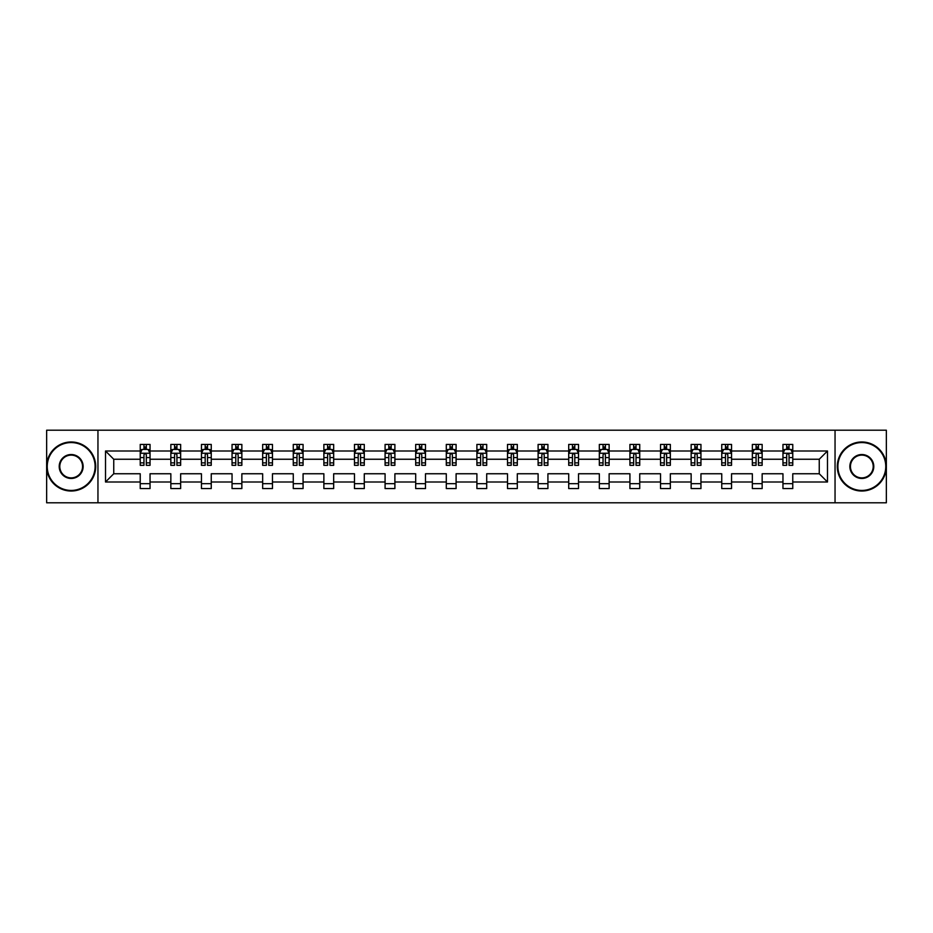 <?xml version="1.0" encoding="UTF-8"?>
<svg xmlns="http://www.w3.org/2000/svg" width="933" height="933" viewBox="0 0 933 933"><rect width="100%" height="100%" fill="white"/><g stroke="black" fill="none" stroke-linecap="round" stroke-linejoin="round"><path stroke-width="1.4" d="M835.047 502.794L886.35 502.794L886.35 430.206L835.047 430.206L835.047 502.794L97.953 502.794L97.953 430.206L46.65 430.206L46.65 502.794L97.953 502.794M792.77 481.999L792.77 473.754L819.256 473.754L827.489 481.999L792.77 481.999L792.77 488.577L782.962 488.577L782.962 481.999L762.156 481.999L762.156 488.577L752.348 488.577L752.348 481.999L731.554 481.999L731.554 488.577L721.745 488.577L721.745 481.999L700.951 481.999L700.951 488.577L691.143 488.577L691.143 481.999L670.349 481.999L670.349 488.577L660.529 488.577L660.529 481.999L639.735 481.999L639.735 488.577L629.927 488.577L629.927 481.999L609.132 481.999L609.132 488.577L599.324 488.577L599.324 481.999L578.53 481.999L578.53 488.577L568.71 488.577L568.71 481.999L547.916 481.999L547.916 488.577L538.108 488.577L538.108 481.999L517.314 481.999L517.314 488.577L507.505 488.577L507.505 481.999L486.711 481.999L486.711 488.577L476.903 488.577L476.903 481.999L456.097 481.999L456.097 488.577L446.289 488.577L446.289 481.999L425.495 481.999L425.495 488.577L415.686 488.577L415.686 481.999L394.892 481.999L394.892 488.577L385.084 488.577L385.084 481.999L364.29 481.999L364.29 488.577L354.47 488.577L354.47 481.999L333.676 481.999L333.676 488.577L323.868 488.577L323.868 481.999L303.073 481.999L303.073 488.577L293.265 488.577L293.265 481.999L272.471 481.999L272.471 488.577L262.651 488.577L262.651 481.999L241.857 481.999L241.857 488.577L232.049 488.577L232.049 481.999L211.255 481.999L211.255 488.577L201.446 488.577L201.446 481.999L180.652 481.999L180.652 488.577L170.844 488.577L170.844 481.999L150.038 481.999L150.038 488.577L140.23 488.577L140.23 481.999L105.511 481.999L105.511 451.001L140.23 451.001L140.23 444.423L150.038 444.423L150.038 451.001L170.844 451.001L170.844 444.423L180.652 444.423L180.652 451.001L201.446 451.001L201.446 444.423L211.255 444.423L211.255 451.001L232.049 451.001L232.049 444.423L241.857 444.423L241.857 451.001L262.651 451.001L262.651 444.423L272.471 444.423L272.471 451.001L293.265 451.001L293.265 444.423L303.073 444.423L303.073 451.001L323.868 451.001L323.868 444.423L333.676 444.423L333.676 451.001L354.47 451.001L354.47 444.423L364.29 444.423L364.29 451.001L385.084 451.001L385.084 444.423L394.892 444.423L394.892 451.001L415.686 451.001L415.686 444.423L425.495 444.423L425.495 451.001L446.289 451.001L446.289 444.423L456.097 444.423L456.097 451.001L476.903 451.001L476.903 444.423L486.711 444.423L486.711 451.001L507.505 451.001L507.505 444.423L517.314 444.423L517.314 451.001L538.108 451.001L538.108 444.423L547.916 444.423L547.916 451.001L568.71 451.001L568.71 444.423L578.53 444.423L578.53 451.001L599.324 451.001L599.324 444.423L609.132 444.423L609.132 451.001L629.927 451.001L629.927 444.423L639.735 444.423L639.735 451.001L660.529 451.001L660.529 444.423L670.349 444.423L670.349 451.001L691.143 451.001L691.143 444.423L700.951 444.423L700.951 451.001L721.745 451.001L721.745 444.423L731.554 444.423L731.554 451.001L752.348 451.001L752.348 444.423L762.156 444.423L762.156 451.001L782.962 451.001L782.962 444.423L792.77 444.423L792.77 451.001L827.489 451.001L827.489 481.999M835.047 430.206L97.953 430.206M782.962 451.001L782.962 459.246L762.156 459.246L762.156 451.001M762.156 481.999L762.156 473.754L782.962 473.754L782.962 481.999M752.348 451.001L752.348 459.246L731.554 459.246L731.554 451.001M731.554 481.999L731.554 473.754L752.348 473.754L752.348 481.999M721.745 451.001L721.745 459.246L700.951 459.246L700.951 451.001M700.951 481.999L700.951 473.754L721.745 473.754L721.745 481.999M691.143 451.001L691.143 459.246L670.349 459.246L670.349 451.001M670.349 481.999L670.349 473.754L691.143 473.754L691.143 481.999M660.529 451.001L660.529 459.246L639.735 459.246L639.735 451.001M639.735 481.999L639.735 473.754L660.529 473.754L660.529 481.999M629.927 451.001L629.927 459.246L609.132 459.246L609.132 451.001M609.132 481.999L609.132 473.754L629.927 473.754L629.927 481.999M599.324 451.001L599.324 459.246L578.53 459.246L578.53 451.001M578.53 481.999L578.53 473.754L599.324 473.754L599.324 481.999M568.71 451.001L568.71 459.246L547.916 459.246L547.916 451.001M547.916 481.999L547.916 473.754L568.71 473.754L568.71 481.999M538.108 451.001L538.108 459.246L517.314 459.246L517.314 451.001M517.314 481.999L517.314 473.754L538.108 473.754L538.108 481.999M507.505 451.001L507.505 459.246L486.711 459.246L486.711 451.001M486.711 481.999L486.711 473.754L507.505 473.754L507.505 481.999M476.903 451.001L476.903 459.246L456.097 459.246L456.097 451.001M456.097 481.999L456.097 473.754L476.903 473.754L476.903 481.999M446.289 451.001L446.289 459.246L425.495 459.246L425.495 451.001M425.495 481.999L425.495 473.754L446.289 473.754L446.289 481.999M415.686 451.001L415.686 459.246L394.892 459.246L394.892 451.001M394.892 481.999L394.892 473.754L415.686 473.754L415.686 481.999M385.084 451.001L385.084 459.246L364.29 459.246L364.29 451.001M364.29 481.999L364.29 473.754L385.084 473.754L385.084 481.999M354.47 451.001L354.47 459.246L333.676 459.246L333.676 451.001M333.676 481.999L333.676 473.754L354.47 473.754L354.47 481.999M323.868 451.001L323.868 459.246L303.073 459.246L303.073 451.001M303.073 481.999L303.073 473.754L323.868 473.754L323.868 481.999M293.265 451.001L293.265 459.246L272.471 459.246L272.471 451.001M272.471 481.999L272.471 473.754L293.265 473.754L293.265 481.999M262.651 451.001L262.651 459.246L241.857 459.246L241.857 451.001M241.857 481.999L241.857 473.754L262.651 473.754L262.651 481.999M232.049 451.001L232.049 459.246L211.255 459.246L211.255 451.001M211.255 481.999L211.255 473.754L232.049 473.754L232.049 481.999M201.446 451.001L201.446 459.246L180.652 459.246L180.652 451.001M180.652 481.999L180.652 473.754L201.446 473.754L201.446 481.999M170.844 451.001L170.844 459.246L150.038 459.246L150.038 451.001M150.038 481.999L150.038 473.754L170.844 473.754L170.844 481.999M140.23 451.001L140.23 459.246L113.744 459.246L113.744 473.754L140.23 473.754L140.23 481.999M105.511 451.001L113.744 459.246M819.256 473.754L819.256 459.246L792.77 459.246L792.77 451.001M786.682 449.333L789.038 449.333M756.08 449.333L758.436 449.333M725.477 449.333L727.822 449.333M694.863 449.333L697.219 449.333M664.261 449.333L666.617 449.333M633.659 449.333L636.014 449.333M603.045 449.333L605.4 449.333M572.442 449.333L574.798 449.333M541.84 449.333L544.196 449.333M511.237 449.333L513.582 449.333M480.623 449.333L482.979 449.333M450.021 449.333L452.377 449.333M419.418 449.333L421.763 449.333M388.804 449.333L391.16 449.333M358.202 449.333L360.558 449.333M327.6 449.333L329.955 449.333M296.986 449.333L299.341 449.333M266.383 449.333L268.739 449.333M235.781 449.333L238.137 449.333M205.178 449.333L207.523 449.333M174.564 449.333L176.92 449.333M143.962 449.333L146.318 449.333M140.23 483.667L150.038 483.667M170.844 483.667L180.652 483.667M201.446 483.667L211.255 483.667M232.049 483.667L241.857 483.667M262.651 483.667L272.471 483.667M293.265 483.667L303.073 483.667M323.868 483.667L333.676 483.667M354.47 483.667L364.29 483.667M385.084 483.667L394.892 483.667M415.686 483.667L425.495 483.667M446.289 483.667L456.097 483.667M476.903 483.667L486.711 483.667M507.505 483.667L517.314 483.667M538.108 483.667L547.916 483.667M568.71 483.667L578.53 483.667M599.324 483.667L609.132 483.667M629.927 483.667L639.735 483.667M660.529 483.667L670.349 483.667M691.143 483.667L700.951 483.667M721.745 483.667L731.554 483.667M752.348 483.667L762.156 483.667M782.962 483.667L792.77 483.667M113.744 473.754L105.511 481.999M827.489 451.001L819.256 459.246M146.318 446.977L143.962 446.977M142.073 449.671L140.23 449.671L140.23 444.423L143.962 444.423L143.962 449.426M140.23 462.861L140.23 465.322L143.962 465.322L143.962 462.861L140.23 462.861L140.23 459.246M150.038 459.246L150.038 465.322L146.318 465.322L146.318 454.826C145.536 453.31 144.743 453.31 143.962 454.826L143.962 462.861M148.195 449.671L150.038 449.671L150.038 444.423L146.318 444.423L146.318 449.426M150.038 453.356L148.079 449.426L142.201 449.426L140.23 453.356M71.176 442.569A23.931 23.931 0 0 0 47.233 466.5A23.931 23.931 0 0 0 71.176 490.431A23.931 23.931 0 0 0 95.108 466.5A23.931 23.931 0 0 0 71.176 442.569M71.176 491.026A24.526 24.526 0 0 1 46.65 466.5A24.526 24.526 0 0 1 71.176 441.974A24.526 24.526 0 0 1 95.702 466.5A24.526 24.526 0 0 1 71.176 491.026M71.176 454.534A11.966 11.966 0 0 1 83.142 466.5A11.966 11.966 0 0 1 71.176 478.466A11.966 11.966 0 0 1 59.211 466.5A11.966 11.966 0 0 1 71.176 454.534M71.176 477.883A11.383 11.383 0 0 0 82.559 466.5A11.383 11.383 0 0 0 71.176 455.117A11.383 11.383 0 0 0 59.794 466.5A11.383 11.383 0 0 0 71.176 477.883M861.824 442.569A23.931 23.931 0 0 0 837.892 466.5A23.931 23.931 0 0 0 861.824 490.431A23.931 23.931 0 0 0 885.767 466.5A23.931 23.931 0 0 0 861.824 442.569M861.824 491.026A24.526 24.526 0 0 1 837.298 466.5A24.526 24.526 0 0 1 861.824 441.974A24.526 24.526 0 0 1 886.35 466.5A24.526 24.526 0 0 1 861.824 491.026M861.824 454.534A11.966 11.966 0 0 1 873.789 466.5A11.966 11.966 0 0 1 861.824 478.466A11.966 11.966 0 0 1 849.858 466.5A11.966 11.966 0 0 1 861.824 454.534M861.824 477.883A11.383 11.383 0 0 0 873.206 466.5A11.383 11.383 0 0 0 861.824 455.117A11.383 11.383 0 0 0 850.441 466.5A11.383 11.383 0 0 0 861.824 477.883M176.92 446.977L174.564 446.977M172.687 449.671L170.844 449.671L170.844 444.423L174.564 444.423L174.564 449.426M170.844 462.861L170.844 465.322L174.564 465.322L174.564 462.861L170.844 462.861L170.844 459.246M180.652 459.246L180.652 465.322L176.92 465.322L176.92 454.826C176.139 453.31 175.357 453.31 174.564 454.826L174.564 462.861M178.809 449.671L180.652 449.671L180.652 444.423L176.92 444.423L176.92 449.426M180.652 453.356L178.681 449.426L172.803 449.426L170.844 453.356M207.523 446.977L205.178 446.977M203.289 449.671L201.446 449.671L201.446 444.423L205.178 444.423L205.178 449.426M201.446 462.861L201.446 465.322L205.178 465.322L205.178 462.861L201.446 462.861L201.446 459.246M211.255 459.246L211.255 465.322L207.523 465.322L207.523 454.826C206.741 453.31 205.96 453.31 205.178 454.826L205.178 462.861M209.412 449.671L211.255 449.671L211.255 444.423L207.523 444.423L207.523 449.426M211.255 453.356L209.295 449.426L203.406 449.426L201.446 453.356M238.137 446.977L235.781 446.977M233.891 449.671L232.049 449.671L232.049 444.423L235.781 444.423L235.781 449.426M232.049 462.861L232.049 465.322L235.781 465.322L235.781 462.861L232.049 462.861L232.049 459.246M241.857 459.246L241.857 465.322L238.137 465.322L238.137 454.826C237.344 453.31 236.562 453.31 235.781 454.826L235.781 462.861M240.014 449.671L241.857 449.671L241.857 444.423L238.137 444.423L238.137 449.426M241.857 453.356L239.898 449.426L234.008 449.426L232.049 453.356M268.739 446.977L266.383 446.977M264.506 449.671L262.651 449.671L262.651 444.423L266.383 444.423L266.383 449.426M262.651 462.861L262.651 465.322L266.383 465.322L266.383 462.861L262.651 462.861L262.651 459.246M272.471 459.246L272.471 465.322L268.739 465.322L268.739 454.826C267.958 453.31 267.176 453.31 266.383 454.826L266.383 462.861M270.617 449.671L272.471 449.671L272.471 444.423L268.739 444.423L268.739 449.426M272.471 453.356L270.5 449.426L264.622 449.426L262.651 453.356M299.341 446.977L296.986 446.977M295.108 449.671L293.265 449.671L293.265 444.423L296.986 444.423L296.986 449.426M293.265 462.861L293.265 465.322L296.986 465.322L296.986 462.861L293.265 462.861L293.265 459.246M303.073 459.246L303.073 465.322L299.341 465.322L299.341 454.826C298.56 453.31 297.779 453.31 296.986 454.826L296.986 462.861M301.231 449.671L303.073 449.671L303.073 444.423L299.341 444.423L299.341 449.426M303.073 453.356L301.114 449.426L295.225 449.426L293.265 453.356M329.955 446.977L327.6 446.977M325.71 449.671L323.868 449.671L323.868 444.423L327.6 444.423L327.6 449.426M323.868 462.861L323.868 465.322L327.6 465.322L327.6 462.861L323.868 462.861L323.868 459.246M333.676 459.246L333.676 465.322L329.955 465.322L329.955 454.826C329.162 453.31 328.381 453.31 327.6 454.826L327.6 462.861M331.833 449.671L333.676 449.671L333.676 444.423L329.955 444.423L329.955 449.426M333.676 453.356L331.716 449.426L325.827 449.426L323.868 453.356M360.558 446.977L358.202 446.977M356.324 449.671L354.47 449.671L354.47 444.423L358.202 444.423L358.202 449.426M354.47 462.861L354.47 465.322L358.202 465.322L358.202 462.861L354.47 462.861L354.47 459.246M364.29 459.246L364.29 465.322L360.558 465.322L360.558 454.826C359.776 453.31 358.983 453.31 358.202 454.826L358.202 462.861M362.436 449.671L364.29 449.671L364.29 444.423L360.558 444.423L360.558 449.426M364.29 453.356L362.319 449.426L356.441 449.426L354.47 453.356M391.16 446.977L388.804 446.977M386.927 449.671L385.084 449.671L385.084 444.423L388.804 444.423L388.804 449.426M385.084 462.861L385.084 465.322L388.804 465.322L388.804 462.861L385.084 462.861L385.084 459.246M394.892 459.246L394.892 465.322L391.16 465.322L391.16 454.826C390.379 453.31 389.597 453.31 388.804 454.826L388.804 462.861M393.05 449.671L394.892 449.671L394.892 444.423L391.16 444.423L391.16 449.426M394.892 453.356L392.933 449.426L387.043 449.426L385.084 453.356M421.763 446.977L419.418 446.977M417.529 449.671L415.686 449.671L415.686 444.423L419.418 444.423L419.418 449.426M415.686 462.861L415.686 465.322L419.418 465.322L419.418 462.861L415.686 462.861L415.686 459.246M425.495 459.246L425.495 465.322L421.763 465.322L421.763 454.826C420.981 453.31 420.2 453.31 419.418 454.826L419.418 462.861M423.652 449.671L425.495 449.671L425.495 444.423L421.763 444.423L421.763 449.426M425.495 453.356L423.535 449.426L417.646 449.426L415.686 453.356M452.377 446.977L450.021 446.977M448.132 449.671L446.289 449.671L446.289 444.423L450.021 444.423L450.021 449.426M446.289 462.861L446.289 465.322L450.021 465.322L450.021 462.861L446.289 462.861L446.289 459.246M456.097 459.246L456.097 465.322L452.377 465.322L452.377 454.826C451.595 453.31 450.802 453.31 450.021 454.826L450.021 462.861M454.254 449.671L456.097 449.671L456.097 444.423L452.377 444.423L452.377 449.426M456.097 453.356L454.138 449.426L448.26 449.426L446.289 453.356M482.979 446.977L480.623 446.977M478.746 449.671L476.903 449.671L476.903 444.423L480.623 444.423L480.623 449.426M476.903 462.861L476.903 465.322L480.623 465.322L480.623 462.861L476.903 462.861L476.903 459.246M486.711 459.246L486.711 465.322L482.979 465.322L482.979 454.826C482.198 453.31 481.416 453.31 480.623 454.826L480.623 462.861M484.868 449.671L486.711 449.671L486.711 444.423L482.979 444.423L482.979 449.426M486.711 453.356L484.74 449.426L478.862 449.426L476.903 453.356M513.582 446.977L511.237 446.977M509.348 449.671L507.505 449.671L507.505 444.423L511.237 444.423L511.237 449.426M507.505 462.861L507.505 465.322L511.237 465.322L511.237 462.861L507.505 462.861L507.505 459.246M517.314 459.246L517.314 465.322L513.582 465.322L513.582 454.826C512.8 453.31 512.019 453.31 511.237 454.826L511.237 462.861M515.471 449.671L517.314 449.671L517.314 444.423L513.582 444.423L513.582 449.426M517.314 453.356L515.354 449.426L509.465 449.426L507.505 453.356M544.196 446.977L541.84 446.977M539.95 449.671L538.108 449.671L538.108 444.423L541.84 444.423L541.84 449.426M538.108 462.861L538.108 465.322L541.84 465.322L541.84 462.861L538.108 462.861L538.108 459.246M547.916 459.246L547.916 465.322L544.196 465.322L544.196 454.826C543.403 453.31 542.621 453.31 541.84 454.826L541.84 462.861M546.073 449.671L547.916 449.671L547.916 444.423L544.196 444.423L544.196 449.426M547.916 453.356L545.957 449.426L540.067 449.426L538.108 453.356M574.798 446.977L572.442 446.977M570.564 449.671L568.71 449.671L568.71 444.423L572.442 444.423L572.442 449.426M568.71 462.861L568.71 465.322L572.442 465.322L572.442 462.861L568.71 462.861L568.71 459.246M578.53 459.246L578.53 465.322L574.798 465.322L574.798 454.826C574.017 453.31 573.224 453.31 572.442 454.826L572.442 462.861M576.676 449.671L578.53 449.671L578.53 444.423L574.798 444.423L574.798 449.426M578.53 453.356L576.559 449.426L570.681 449.426L568.71 453.356M605.4 446.977L603.045 446.977M601.167 449.671L599.324 449.671L599.324 444.423L603.045 444.423L603.045 449.426M599.324 462.861L599.324 465.322L603.045 465.322L603.045 462.861L599.324 462.861L599.324 459.246M609.132 459.246L609.132 465.322L605.4 465.322L605.4 454.826C604.619 453.31 603.838 453.31 603.045 454.826L603.045 462.861M607.29 449.671L609.132 449.671L609.132 444.423L605.4 444.423L605.4 449.426M609.132 453.356L607.173 449.426L601.284 449.426L599.324 453.356M636.014 446.977L633.659 446.977M631.769 449.671L629.927 449.671L629.927 444.423L633.659 444.423L633.659 449.426M629.927 462.861L629.927 465.322L633.659 465.322L633.659 462.861L629.927 462.861L629.927 459.246M639.735 459.246L639.735 465.322L636.014 465.322L636.014 454.826C635.221 453.31 634.44 453.31 633.659 454.826L633.659 462.861M637.892 449.671L639.735 449.671L639.735 444.423L636.014 444.423L636.014 449.426M639.735 453.356L637.775 449.426L631.886 449.426L629.927 453.356M666.617 446.977L664.261 446.977M662.383 449.671L660.529 449.671L660.529 444.423L664.261 444.423L664.261 449.426M660.529 462.861L660.529 465.322L664.261 465.322L664.261 462.861L660.529 462.861L660.529 459.246M670.349 459.246L670.349 465.322L666.617 465.322L666.617 454.826C665.835 453.31 665.042 453.31 664.261 454.826L664.261 462.861M668.495 449.671L670.349 449.671L670.349 444.423L666.617 444.423L666.617 449.426M670.349 453.356L668.378 449.426L662.5 449.426L660.529 453.356M697.219 446.977L694.863 446.977M692.986 449.671L691.143 449.671L691.143 444.423L694.863 444.423L694.863 449.426M691.143 462.861L691.143 465.322L694.863 465.322L694.863 462.861L691.143 462.861L691.143 459.246M700.951 459.246L700.951 465.322L697.219 465.322L697.219 454.826C696.438 453.31 695.656 453.31 694.863 454.826L694.863 462.861M699.109 449.671L700.951 449.671L700.951 444.423L697.219 444.423L697.219 449.426M700.951 453.356L698.992 449.426L693.102 449.426L691.143 453.356M727.822 446.977L725.477 446.977M723.588 449.671L721.745 449.671L721.745 444.423L725.477 444.423L725.477 449.426M721.745 462.861L721.745 465.322L725.477 465.322L725.477 462.861L721.745 462.861L721.745 459.246M731.554 459.246L731.554 465.322L727.822 465.322L727.822 454.826C727.04 453.31 726.259 453.31 725.477 454.826L725.477 462.861M729.711 449.671L731.554 449.671L731.554 444.423L727.822 444.423L727.822 449.426M731.554 453.356L729.594 449.426L723.705 449.426L721.745 453.356M758.436 446.977L756.08 446.977M754.191 449.671L752.348 449.671L752.348 444.423L756.08 444.423L756.08 449.426M752.348 462.861L752.348 465.322L756.08 465.322L756.08 462.861L752.348 462.861L752.348 459.246M762.156 459.246L762.156 465.322L758.436 465.322L758.436 454.826C757.654 453.31 756.861 453.31 756.08 454.826L756.08 462.861M760.313 449.671L762.156 449.671L762.156 444.423L758.436 444.423L758.436 449.426M762.156 453.356L760.197 449.426L754.319 449.426L752.348 453.356M789.038 446.977L786.682 446.977M784.805 449.671L782.962 449.671L782.962 444.423L786.682 444.423L786.682 449.426M782.962 462.861L782.962 465.322L786.682 465.322L786.682 462.861L782.962 462.861L782.962 459.246M792.77 459.246L792.77 465.322L789.038 465.322L789.038 454.826C788.257 453.31 787.475 453.31 786.682 454.826L786.682 462.861M790.927 449.671L792.77 449.671L792.77 444.423L789.038 444.423L789.038 449.426M792.77 453.356L790.799 449.426L784.921 449.426L782.962 453.356M149.991 453.251L140.288 453.251M150.038 462.861L146.318 462.861M143.962 457.602L140.23 457.602M150.038 457.602L146.318 457.602M146.318 448.225L143.962 448.225M180.605 453.251L170.891 453.251M180.652 462.861L176.92 462.861M174.564 457.602L170.844 457.602M180.652 457.602L176.92 457.602M176.92 448.225L174.564 448.225M211.208 453.251L201.493 453.251M211.255 462.861L207.523 462.861M205.178 457.602L201.446 457.602M211.255 457.602L207.523 457.602M207.523 448.225L205.178 448.225M241.81 453.251L232.095 453.251M241.857 462.861L238.137 462.861M235.781 457.602L232.049 457.602M241.857 457.602L238.137 457.602M238.137 448.225L235.781 448.225M272.413 453.251L262.709 453.251M272.471 462.861L268.739 462.861M266.383 457.602L262.651 457.602M272.471 457.602L268.739 457.602M268.739 448.225L266.383 448.225M303.027 453.251L293.312 453.251M303.073 462.861L299.341 462.861M296.986 457.602L293.265 457.602M303.073 457.602L299.341 457.602M299.341 448.225L296.986 448.225M333.629 453.251L323.914 453.251M333.676 462.861L329.955 462.861M327.6 457.602L323.868 457.602M333.676 457.602L329.955 457.602M329.955 448.225L327.6 448.225M364.232 453.251L354.528 453.251M364.29 462.861L360.558 462.861M358.202 457.602L354.47 457.602M364.29 457.602L360.558 457.602M360.558 448.225L358.202 448.225M394.846 453.251L385.131 453.251M394.892 462.861L391.16 462.861M388.804 457.602L385.084 457.602M394.892 457.602L391.16 457.602M391.16 448.225L388.804 448.225M425.448 453.251L415.733 453.251M425.495 462.861L421.763 462.861M419.418 457.602L415.686 457.602M425.495 457.602L421.763 457.602M421.763 448.225L419.418 448.225M456.05 453.251L446.336 453.251M456.097 462.861L452.377 462.861M450.021 457.602L446.289 457.602M456.097 457.602L452.377 457.602M452.377 448.225L450.021 448.225M486.664 453.251L476.95 453.251M486.711 462.861L482.979 462.861M480.623 457.602L476.903 457.602M486.711 457.602L482.979 457.602M482.979 448.225L480.623 448.225M517.267 453.251L507.552 453.251M517.314 462.861L513.582 462.861M511.237 457.602L507.505 457.602M517.314 457.602L513.582 457.602M513.582 448.225L511.237 448.225M547.869 453.251L538.154 453.251M547.916 462.861L544.196 462.861M541.84 457.602L538.108 457.602M547.916 457.602L544.196 457.602M544.196 448.225L541.84 448.225M578.472 453.251L568.768 453.251M578.53 462.861L574.798 462.861M572.442 457.602L568.71 457.602M578.53 457.602L574.798 457.602M574.798 448.225L572.442 448.225M609.086 453.251L599.371 453.251M609.132 462.861L605.4 462.861M603.045 457.602L599.324 457.602M609.132 457.602L605.4 457.602M605.4 448.225L603.045 448.225M639.688 453.251L629.973 453.251M639.735 462.861L636.014 462.861M633.659 457.602L629.927 457.602M639.735 457.602L636.014 457.602M636.014 448.225L633.659 448.225M670.291 453.251L660.587 453.251M670.349 462.861L666.617 462.861M664.261 457.602L660.529 457.602M670.349 457.602L666.617 457.602M666.617 448.225L664.261 448.225M700.905 453.251L691.19 453.251M700.951 462.861L697.219 462.861M694.863 457.602L691.143 457.602M700.951 457.602L697.219 457.602M697.219 448.225L694.863 448.225M731.507 453.251L721.792 453.251M731.554 462.861L727.822 462.861M725.477 457.602L721.745 457.602M731.554 457.602L727.822 457.602M727.822 448.225L725.477 448.225M762.109 453.251L752.395 453.251M762.156 462.861L758.436 462.861M756.08 457.602L752.348 457.602M762.156 457.602L758.436 457.602M758.436 448.225L756.08 448.225M792.712 453.251L783.009 453.251M792.77 462.861L789.038 462.861M786.682 457.602L782.962 457.602M792.77 457.602L789.038 457.602M789.038 448.225L786.682 448.225"/></g></svg>
